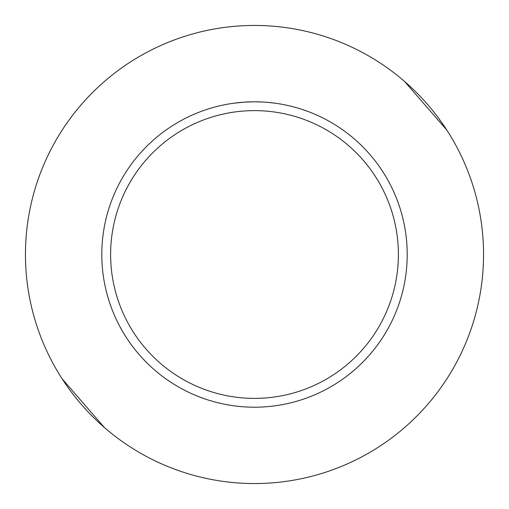 <?xml version="1.0" encoding="UTF-8"?>
<svg xmlns="http://www.w3.org/2000/svg" width="509" height="509" viewBox="0 0 509 509"><rect width="100%" height="100%" fill="white"/><g stroke="black" fill="none" stroke-linecap="round" stroke-linejoin="round"><path stroke-width="0.76" d="M254.5 25.45A229.05 229.05 0 0 1 483.55 254.5A229.05 229.05 0 0 1 254.5 483.55A229.05 229.05 0 0 1 25.45 254.5A229.05 229.05 0 0 1 254.5 25.45M446.883 130.189L404.566 81.453M254.5 110.618A143.882 143.882 0 0 1 398.382 254.5A143.882 143.882 0 0 1 254.5 398.382A143.882 143.882 0 0 1 110.618 254.5A143.882 143.882 0 0 1 254.5 110.618M234.083 103.168L244.371 102.137L254.5 101.8A152.7 152.7 0 0 1 407.2 254.5A152.7 152.7 0 0 1 254.5 407.2A152.7 152.7 0 0 1 101.8 254.5A152.7 152.7 0 0 1 254.5 101.8L263.255 102.048M267.842 102.385L274.917 103.174M248.43 101.921L249.525 101.883M253.686 101.8L254.5 101.8M62.117 378.811L104.434 427.547"/></g></svg>
